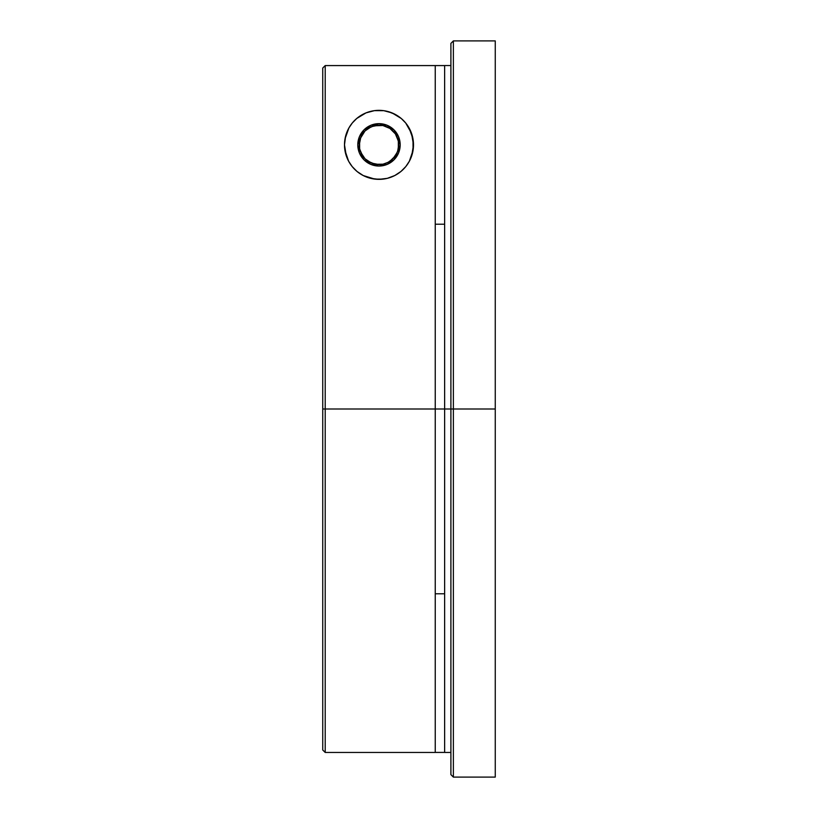 <?xml version="1.0" encoding="UTF-8"?>
<svg xmlns="http://www.w3.org/2000/svg" width="818" height="818" viewBox="0 0 818 818"><rect width="100%" height="100%" fill="white"/><g stroke="black" fill="none" stroke-linecap="round" stroke-linejoin="round"><path stroke-width="1.23" d="M344.49 144.868A34.509 34.509 0 0 0 344.91 150.226M409.389 161.187A34.509 34.509 0 0 0 413.499 144.847L411.74 155.717L409.378 161.207L405.83 166.535L400.984 171.443L394.777 175.533L387.303 178.334L379.041 179.357L370.748 178.355L363.253 175.553L357.016 171.453L352.169 166.555L348.632 161.238A34.509 34.509 0 0 0 352.169 166.555L348.632 161.238L346.259 155.757A34.509 34.509 0 0 0 348.621 161.228L344.91 150.236A34.509 34.509 0 0 0 346.249 155.737M346.259 155.757L344.49 144.847L345.002 138.927L348.908 127.945L352.313 122.966L356.781 118.446L366.035 112.874L374.388 110.655L379.082 110.348L383.775 110.675L392.088 112.925L401.28 118.508L405.718 123.017L409.092 127.976L412.988 138.937L413.07 150.256L409.378 161.207L405.83 166.535L400.984 171.443L394.777 175.533L387.303 178.334L383.202 179.101L374.828 179.101L363.253 175.553L357.016 171.453L352.169 166.555A34.509 34.509 0 0 0 356.996 171.432M357.026 171.463A34.509 34.509 0 0 0 394.767 175.543M394.787 175.533A34.509 34.509 0 0 0 409.358 161.228M400.186 144.847A21.196 21.196 0 0 1 378.99 166.044A21.196 21.196 0 0 1 357.793 144.847A21.196 21.196 0 0 1 378.99 123.651A21.196 21.196 0 0 1 400.186 144.847L398.57 152.956L393.979 159.837L387.108 164.428L378.99 166.044L370.881 164.428L364.01 159.837L359.409 152.956L357.793 144.847L359.409 136.739L364.01 129.857L370.881 125.266L378.99 123.651L387.108 125.266L393.979 129.857L398.57 136.739L400.186 144.847M395.421 155.747L397.681 151.146L398.714 144.847A19.714 19.714 0 0 1 378.99 164.561A19.714 19.714 0 0 1 359.276 144.847L359.593 148.395M375.544 164.265L382.844 164.183L386.536 163.068L389.951 161.248L395.35 155.86M383.151 164.121L388.059 162.353L392.885 158.845M368.09 161.279L374.828 164.121M365.104 158.845L367.988 161.207M362.619 155.839L365.002 158.743M359.818 149.459L362.558 155.747M325.206 65.583L322.742 68.047L322.742 409L325.206 409L325.206 65.583L325.206 409L322.742 409L322.742 749.994L322.742 68.047L325.206 65.583L322.742 68.047L325.206 65.583L444.634 65.583L325.206 65.583M322.742 749.994L325.206 752.458L435.248 752.458L435.248 409L325.206 409L325.206 752.458L325.206 409L453.366 409L453.366 40.9L453.366 409L495.258 409L495.258 40.9L495.258 409L453.366 409L453.366 777.1L453.366 409L444.634 409L444.634 752.458L450.902 752.458M450.902 43.364L450.902 409L450.902 43.364L453.366 40.9L495.258 40.9M444.634 593.786L435.248 593.786L444.634 593.786M450.902 65.542L444.634 65.542L444.634 409L435.248 409L435.248 65.583L435.248 752.417L444.634 752.417L435.248 752.417M344.91 150.236L344.49 144.847L345.625 136.054L348.908 127.945L352.313 122.966A34.509 34.509 0 0 0 345.002 138.917M398.386 148.395L398.376 141.258M397.681 151.136L398.161 149.479M395.81 155.144L396.883 153.14M397.415 151.872L397.671 151.166M393.611 158.078L394.941 156.442M390.83 160.614L392.303 159.387M388.069 162.353L388.959 161.862M383.765 163.978L384.808 163.692M387.405 162.68L388.059 162.363M378.959 164.561L382.435 164.265M369 161.841L370.554 162.67M373.12 163.672L374.163 163.968M365.666 159.387L367.149 160.614M363.039 156.442L364.368 158.068M361.096 153.119L362.169 155.134M360.298 151.126L360.564 151.862M359.603 141.269L359.654 148.692L360.779 152.393L365.053 158.794L371.444 163.068L378.99 164.561M360.574 137.813L359.859 140.093M362.159 134.571L361.157 136.432M364.317 131.678L363.09 133.191M367.026 129.183L365.646 130.328M370.38 127.117L368.887 127.915M374.736 125.594L372.906 126.095M382.415 125.43L375.554 125.43M392.937 158.794L397.211 152.393L398.335 148.692L398.335 141.003L395.391 133.896L389.951 128.457L382.844 125.512L373.887 125.808L368.12 128.406M385.033 126.074L383.243 125.594M389.061 127.894L387.579 127.097M391.699 129.765L390.943 129.172M394.889 133.181L393.652 131.667M392.313 130.318L391.71 129.786M396.822 136.432L395.82 134.571M398.131 140.093L397.405 137.802M444.634 224.214L435.248 224.214L444.634 224.214M378.99 125.134L371.444 126.637L365.053 130.911L360.779 137.301L359.276 144.847A19.714 19.714 0 0 1 378.99 125.134A19.714 19.714 0 0 1 398.714 144.847L398.438 141.555L396.26 135.328M450.902 774.636L450.902 409L450.902 774.636L453.366 777.1L495.258 777.1L495.258 409L495.258 777.1M444.634 752.417L444.634 65.583M365.012 130.952L360.36 138.406L359.276 144.847M367.998 128.477L365.094 130.86M392.067 112.915A34.509 34.509 0 0 0 383.785 110.675L388.161 111.585L395.544 114.571L401.28 118.508L405.718 123.017L411.515 133.314L413.499 144.847A34.509 34.509 0 0 0 392.108 112.935M383.765 110.675A34.509 34.509 0 0 0 366.045 112.864L374.388 110.655L383.775 110.675M366.014 112.874A34.509 34.509 0 0 0 352.313 122.966L356.781 118.446L366.035 112.874M345.002 138.948A34.509 34.509 0 0 0 344.49 144.827M412.906 138.487L412.487 136.555M411.188 132.424L410.155 130.031M408.397 126.79L406.761 124.367M404.634 121.759L402.313 119.418M399.91 117.414L396.761 115.277M386.525 111.176L385.043 110.88M372.988 110.87L371.495 111.166M361.29 115.236L358.12 117.373M355.728 119.367L353.366 121.749M351.249 124.336L349.593 126.79M347.834 130.031L346.812 132.404M345.513 136.514L345.084 138.487M345.053 151.044L345.411 152.792M346.75 157.148L347.63 159.244M349.572 162.884L351.055 165.103M353.437 168.027L354.572 169.224M354.593 169.244L355.697 170.308M358.284 172.445L361.668 174.694M365.237 176.494L366.127 176.872M371.761 178.59L372.947 178.825M385.033 178.825L386.249 178.58M391.863 176.862L392.742 176.494M396.352 174.674L399.705 172.445M402.292 170.297L404.562 168.017M406.935 165.093L408.417 162.874M410.36 159.234L411.239 157.138M412.579 152.762L412.937 151.054"/></g></svg>
